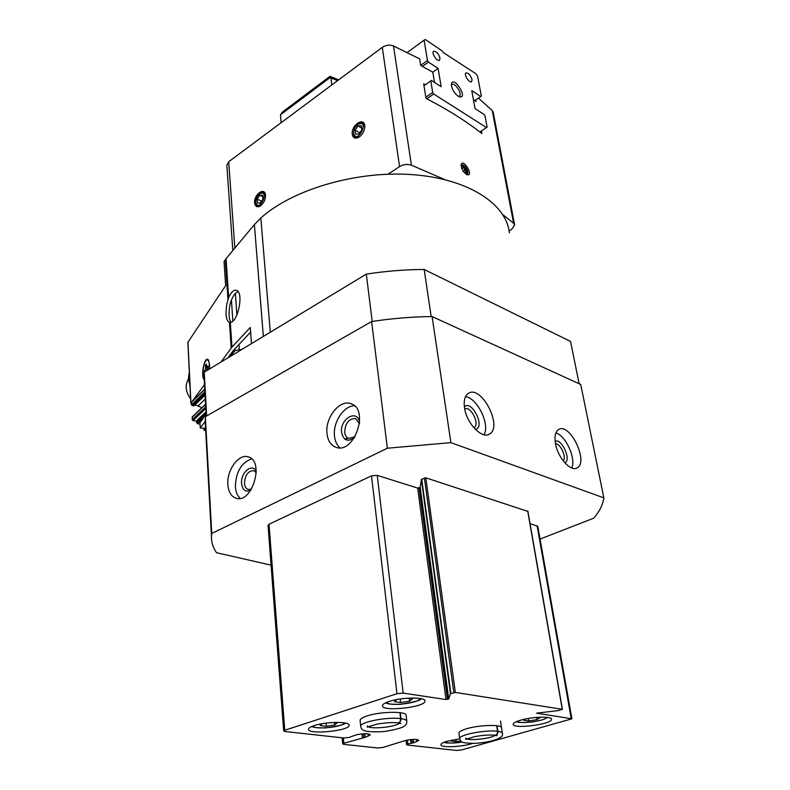 <?xml version="1.0" encoding="UTF-8"?>
<svg xmlns="http://www.w3.org/2000/svg" width="790" height="790" viewBox="0 0 790 790"><rect width="100%" height="100%" fill="white"/><g stroke="black" fill="none" stroke-linecap="round" stroke-linejoin="round"><path stroke-width="1.19" d="M203.939 428.308L204.057 430.382L205.677 430.55M205.183 421.524L200.255 427.933L205.548 428.466L204.057 430.382M206.15 414.454L197.431 423.697L196.187 421.11L193.017 420.586L192.227 419.717L192.306 416.834M200.255 427.933L199.969 422.551L203.297 418.196M407.798 698.153L412.36 698.834L409.526 701.164L400.589 702.587L394.398 701.708L396.985 699.506M537.723 717.32L540.123 717.676L536.864 719.67L528.678 720.934L523.671 720.213L525.676 718.959M333.627 722.475L337.044 722.889L334.782 724.973L326.359 726.306L320.118 725.566L322.024 723.739M460.688 740.892L456.116 741.583L451.021 740.981L452.551 739.954M200.048 424.131L197.431 423.697M195.012 404.806L201.924 407.65M194.103 405.468L192.276 405.695L191.496 404.836L191.565 401.982M204.314 381.215L204.225 372.199L366.303 274.12C385.747 271.118 405.033 269.568 424.171 269.469L570.528 341.418L579.139 383.743M230.028 356.576L234.887 350.711L239.311 349.575L241.197 349.822M230.927 353.732L231.026 355.233M424.171 269.469L431.172 316.563M204.225 372.199L206.644 415.955M366.303 274.12L372.209 321.451M205.4 425.425L205.351 416.695L371.616 321.54C391.959 318.429 412.113 316.76 432.091 316.553L580.719 384.463L603.846 497.868C602.898 504.672 599.541 511.436 593.754 518.181L540.064 539.066M448.74 698.933L450.478 693.709L455.326 692.415L562.253 709.302L558.421 710.575L536.538 713.153L571.891 718.811L461.518 749.957L456.502 750.461L407.551 745.049L406.593 744.644L407.808 743.973L413.614 742.778L418.819 740.388C417.16 739.025 412.706 739.045 405.458 740.467L383.022 747.439L377.778 747.972L343.818 744.377L342.722 743.923L343.848 743.262L365.227 737.317L370.312 734.868C368.496 733.347 363.785 733.347 356.181 734.848L349.141 737.435L343.63 737.979L284.993 731.5L283.689 730.948L284.775 730.256L396.975 693.699L403.176 693.097L446.004 699.555L448.74 698.933L420.181 487.321L421.376 479.461L425.8 477.812L527.76 511.357M530.041 523.553L537.822 526.387L571.881 718.752M268.047 525.33L269.025 524.244L371.498 475.847L377.225 475.343L417.673 488.101L420.181 487.321M271.079 565.136L216.549 552.714C213.014 547.677 211.315 542.276 211.463 536.509L211.75 533.448L387.376 448.216L450.902 442.637L603.846 497.868M387.376 448.216L371.616 321.54M450.902 442.637L432.091 316.553M327.011 433.671C324.858 417.821 339.799 398.96 350.987 403.759C369.858 409.309 354.098 454.704 335.869 447.259C330.842 445.303 327.89 440.771 327.011 433.671M227.866 484.675C226.552 470.198 238.807 453.332 248.267 456.897C264.877 460.837 252.148 504.05 236.022 498.233C231.213 496.535 228.498 492.022 227.866 484.675M211.75 533.448L205.351 416.695M464.53 407.847C463.552 400.55 464.866 395.701 468.48 393.311C481.515 384.542 503.388 427.351 489.316 434.135C481.791 439.21 466.515 423.173 464.53 407.847M555.498 443.684C554.274 436.317 555.35 431.577 558.708 429.454C570.034 422.304 589.182 462.663 576.937 467.966C570.607 471.936 557.809 457.558 555.498 443.684M240.18 498.391C237.365 495.814 235.766 491.933 235.381 486.759C235.884 471.936 241.306 462.644 251.635 458.872M250.825 490.185C245.69 492.526 242.609 490.323 241.582 483.589C240.427 472.627 252.425 462.525 256.266 471.373M251.506 489.119L248.208 489.494C246.026 488.714 244.781 486.66 244.475 483.332C245.088 474.978 248.188 470.741 253.788 470.623L256.276 472.637M339.957 447.782C336.905 445.165 335.088 441.294 334.506 436.169C332.709 422.522 343.69 405.655 354.424 405.823M354.463 437.63C347.817 442.272 343.531 440.583 341.606 432.545C339.601 418.591 357.742 408.479 359.598 422.749M355.006 436.751L348.746 438.44C346.464 437.551 345.112 435.497 344.687 432.278C345.26 423.006 348.904 418.443 355.638 418.601L359.48 423.766M555.903 432.861C565.847 435.734 576.285 458.763 571.782 467.996M555.143 441.343C561.69 438.006 571.763 460.264 564.84 462.822M555.508 443.733C560.584 443.615 566.776 457.301 563.28 460.945M465.567 396.6C477.407 398.17 490.205 424.507 484.063 434.737M464.382 406.81C471.906 399.276 485.899 428.101 475.274 429.276M464.708 408.894C470.88 405.566 480.281 424.655 473.951 427.666L473.951 427.666M314.272 725.585C310.608 726.8 308.702 727.985 308.544 729.16C307.32 734.976 349.644 730.948 349.131 725.309C350.286 721.398 326.023 721.537 314.272 725.585M459.691 738.867L447.298 741.188C443.17 742.403 441.037 743.558 440.899 744.654C440.099 747.933 462.15 747.054 472.529 743.439M389.282 701.402C384.918 702.843 382.656 704.265 382.478 705.658C381.264 712.076 425.603 707.336 425 701.115C426.096 696.928 401.922 697.057 389.282 701.402M520.679 720.174C515.86 721.596 513.372 722.949 513.204 724.232C512.256 729.407 552.259 724.321 551.548 719.335C552.329 716.125 532.44 716.629 520.679 720.174M406.139 715.493C407.363 711.089 380.78 711.306 367.182 715.908C362.63 717.389 360.26 718.841 360.082 720.263L360.734 726.563M501.512 727.916C502.47 724.282 479.5 724.795 466.564 728.765C461.627 730.246 459.069 731.659 458.891 733.001L459.681 738.808M455.82 739.381L456.116 741.583M334.565 722.583L334.782 724.973M326.072 723.126L326.359 726.306M536.499 717.419L536.864 719.67M528.283 718.475L528.678 720.934M409.19 698.36L409.526 701.164M400.165 698.972L400.589 702.587M189.314 372.07L188.395 378.766L189.995 385.797M190.637 398.733C185.66 392.038 184.85 385.589 188.227 379.388L188.227 379.388M250.618 332.116L233.514 350.335L227.816 357.919M238.126 291.619C235.015 292.764 232.418 296.645 230.334 303.261L229.841 305.325C228.547 313.116 228.853 318.775 230.769 322.31M187.852 342.396L225.634 285.634L224.044 261.648L226.039 258.715L228.636 297.465L226.809 304.101C225.308 314.025 226.059 320.098 229.051 322.32L230.305 322.419L231.964 347.116L220.953 362.067M191.378 402.594L190.864 403.423L191.457 404.006M209.528 368.979L209.617 364.842L208.372 359.954C204.837 354.819 200.305 376.445 204.225 379.635M204.501 384.612L192.474 401.093M204.738 388.986L204.343 389.529M226.039 258.715L254.39 224.607L260.838 217.991C292.498 189.452 356.488 170.522 412.301 174.63C468.203 178.629 506.538 203.968 509.343 232.823M228.636 297.465C231.243 291.964 233.889 289.584 236.575 290.335C243.942 292.33 238.086 322.172 230.305 322.419M251.477 343.591L250.272 327.485L231.964 347.116M207.385 369.286L205.627 369.068L205.42 365.375L206.427 365.503M208.066 367.962L206.555 367.775L206.348 364.081L205.42 365.375M204.185 378.864C201.203 375.872 204.057 358.976 207.395 359.964C208.511 360.25 209.182 361.978 209.409 365.138L209.32 369.108M206.713 370.688L208.086 368.308L207.948 365.829L206.555 367.775M205.627 369.068L204.245 371.004L204.304 372.149M207.395 359.964L208.659 360.418M204.245 371.004L205.864 371.201M353.604 133.382L353.565 132.848C353.713 129.234 355.253 126.37 358.186 124.247C370.352 119.122 357.12 145.439 353.604 133.382M361.86 129.777L361.336 125.768L357.959 125.956L355.115 130.143L355.628 134.142L358.996 133.974L361.86 129.777M255.772 202.092C255.802 198.527 257.185 195.713 259.91 193.649C270.229 189.166 259.061 213.33 255.822 202.497L255.772 202.092M262.932 199.11L262.606 195.249L259.722 195.239L257.165 199.08L257.481 202.941L260.364 202.971L262.932 199.11M502.786 214.584L513.619 223.313L514.645 225.13L511.456 229.544L509.086 230.917M461.804 168.863L461.607 167.737L463.187 167.49L465.201 169.86L465.666 172.506L464.273 172.733M461.261 165.377C465.3 166.986 467.127 169.998 466.752 174.393M226.849 165.268L228.715 161.733L382.301 47.351C385.925 45 389.658 44.536 393.509 45.958L419.668 58.875L420.734 65.481L432.792 72.166L434.49 82.387M388.048 174.195L399.562 166.591C403.423 164.35 407.363 163.866 411.383 165.14L444.671 179.567M478.424 98.098L492.239 110.541L493.276 112.526L514.576 224.775M475.728 99.905L476.034 101.574L473.368 99.441M481.406 130.903L481.89 133.54C465.991 121.097 447.377 109.385 426.027 98.395L423.687 83.829L425.385 84.718M462.989 171.084L466.86 174.689C474.938 176.95 462.249 156.39 461.034 165.426L462.989 171.084M281.112 122.707L280.49 114.787L282.307 112.141L329.756 76.492L330.951 77.993L331.79 84.974M352.281 134.31C350.8 125.126 364.773 116.189 364.792 126.41C364.555 130.933 362.62 134.527 358.976 137.183C355.322 139.05 353.091 138.092 352.281 134.31M254.617 202.911C253.659 194.824 264.571 186.618 265.47 194.844C265.637 199.455 263.919 203.168 260.305 206.002C257.106 207.632 255.21 206.595 254.617 202.911M461.034 165.831L461.538 165.1C463.987 163.026 469.951 172.566 467.236 174.195L466.268 174.402M465.201 169.86L463.068 171.213M463.187 167.49L461.725 168.408M260.878 205.607C258.221 206.96 256.562 206.18 255.901 203.277L255.832 202.576M260.108 193.52L260.542 193.224C263.208 191.852 264.877 192.651 265.539 195.624L265.47 194.844M359.618 136.749L359.569 136.779C356.32 138.447 354.325 137.588 353.584 134.211L353.555 132.69M358.216 124.228L358.798 123.842C362.294 122.154 364.279 123.26 364.753 127.16L364.763 127.417M261.549 201.193L257.165 199.08M262.734 196.7L259.722 195.239M359.786 132.809L355.115 130.143M361.632 128.069L357.959 125.956M486.502 127.595L487.094 127.101L485.011 115.903L484.053 114.422L475.037 108.585L471.768 90.623L480.735 96.548L481.327 96.084L477.654 76.304L476.074 73.855L443.279 52.545L442.301 51.024L425.247 39.5L424.112 40.181L427.459 60.524L428.466 62.074L438.094 68.424L441.175 86.712L431.488 80.452L430.807 80.916L432.703 92.44L433.73 94.01L486.502 127.595L479.816 131.94M433.73 94.01L426.807 98.79M451.367 85.3L451.87 84.589C454.764 81.953 462.703 94.059 459.444 96.133L458.506 96.419M424.112 40.181L407.255 52.486M427.459 60.524L420.715 65.353M428.466 62.074L422.433 66.39M438.094 68.424L432.792 72.166M430.807 80.916L423.983 85.695M432.703 92.44L425.84 97.2M480.735 96.548L474.76 100.547M440 58.065C438.361 53.364 436.208 51.113 433.552 51.33C431.083 52.979 437.384 62.301 439.566 60.228L440 58.065M472.025 79.484C470.435 74.961 468.391 72.779 465.903 72.957C463.523 74.477 469.497 83.612 471.61 81.666L472.025 79.484M451.465 85.992L451.347 84.57C452.542 73.687 469.26 99.184 459.385 96.815C455.524 94.79 452.877 91.186 451.465 85.992M496.703 725.714L497.542 731.283C486.057 729.565 458.773 734.828 459.652 738.532C461.449 741.701 458.872 743.044 474.602 743.38C491.884 742.343 504.445 737.85 502.351 733.436C502.341 732.458 500.85 731.757 497.878 731.333C497.917 733.841 496.959 735.135 494.975 735.204L497.088 735.678L496.426 734.907M497.038 725.763L497.878 731.333M465.843 738.048L465.656 739.42L474.237 736.744C482.216 735.214 489.079 734.7 494.836 735.194C496.703 735.095 497.611 733.792 497.542 731.283M399.918 712.62L400.619 718.624C387.623 716.698 359.924 722.02 360.694 726.217C361.287 729.476 361.682 732.794 383.683 731.58C407.097 727.936 406.465 724.894 406.85 721.428C406.84 720.154 404.895 719.236 401.004 718.673C400.984 721.379 399.967 722.781 397.953 722.88L400.984 723.591M400.303 712.669L401.004 718.673M367.399 725.832L367.222 727.106L376.978 724.134C385.451 722.682 392.393 722.258 397.795 722.86C399.681 722.741 400.619 721.329 400.619 718.624M386.932 702.241C387.386 706.951 420.487 703.13 419.826 698.439M517.262 721.31C519.316 724.47 545.673 720.914 546.67 717.33M312.929 726.059C313.995 730.069 343.936 726.998 344.243 722.85M444.918 741.958C447.644 743.341 453.44 743.39 462.308 742.096M204.768 389.411L191.378 402.456M204.896 391.81L191.496 404.836M205.597 404.46L192.108 417.318M205.726 406.89L192.227 419.717M235.381 293.416L236.891 314.943M238.955 344.539L239.311 349.575M231.431 300.062L232.862 321.046M234.768 349.002L234.887 350.711M344.776 439.062L347.827 438.016M345.062 439.279L348.183 438.203M206.121 413.93L196.641 422.838M206.042 412.617L196.582 421.544M206.002 411.847L196.187 421.11M205.815 408.45L193.017 420.586M205.301 399.059L198.389 405.695M205.064 394.803L193.57 405.912M204.985 393.381L192.276 405.695M455.326 692.415L425.8 477.812M562.253 709.302L527.69 511.012M571.18 718.456L537.111 525.775M407.808 743.973L407.344 740.052M410.919 743.064L410.504 739.588M412.232 742.926L411.817 739.47M413.614 742.778L413.209 739.391M416.676 741.751L416.389 739.44M343.848 743.262L343.334 737.949M362.413 737.613L362.027 733.861M363.785 737.475L363.4 733.762M365.227 737.317L364.852 733.703M368.278 736.231L368.022 733.841M284.775 730.256L269.025 524.244M396.975 693.699L371.498 475.847M403.176 693.097L377.225 475.343M446.004 699.555L417.673 488.101M447.496 699.407L419.065 487.973M448.374 699.14L419.855 487.618M450.478 693.709L421.376 479.461M450.853 693.492L421.712 479.165M453.806 692.563L424.388 477.94M229.485 322.438L231.194 348.044M225.298 259.713L227.945 299.341M187.941 342.07L190.963 403.167M254.39 224.607L263.327 336.431M260.838 217.991L270.299 332.215M393.509 45.958L411.383 165.14M492.239 110.541L513.619 223.313M330.704 77.104L280.49 114.787M330.951 77.993L337.626 80.629M228.715 161.733L234.847 248.119M382.301 47.351L399.562 166.591M466.91 738.857C471.413 740.862 491.558 738.324 495.37 735.263M368.199 726.652C372.426 729.447 396.027 726.82 399.572 723.156M204.018 375.833L206.239 416.182M205.578 404.164L192.266 416.873M205.074 395.079L193.994 405.793M204.748 389.134L191.516 402.021M211.463 536.509L205.114 420.28M576.937 467.966L576.256 468.253M489.316 434.135L488.457 434.53M562.431 709.381L527.878 511.17M406.593 744.644L406.08 740.319M342.722 743.923L342.129 737.811M283.689 730.948L268.037 525.241M516.7 721.537C516.857 722.603 522.012 722.761 532.154 721.991C544.863 719.957 546.848 717.863 547.273 717.399M386.024 702.636C385.629 703.771 390.349 704.344 400.175 704.374C415.273 701.915 422.146 699.989 420.784 698.607M444.434 742.136C444.671 743.331 450.646 743.331 462.357 742.116M312.178 726.346C311.961 727.333 316.356 727.867 325.371 727.936C339.295 725.951 345.842 724.302 345.023 722.988M187.852 342.347L190.864 403.423M226.829 164.972L232.823 250.549M330.121 76.413L338.653 79.859M255.822 202.497L255.901 203.277M259.91 193.649L260.542 193.224M260.819 205.647L260.305 206.002M353.565 132.848L353.535 133.609M358.186 124.247L358.798 123.842M364.753 127.16L364.792 126.41M359.569 136.779L358.976 137.183M500.465 720.974L502.312 733.13M406.09 715.118L406.801 721.063"/></g></svg>
